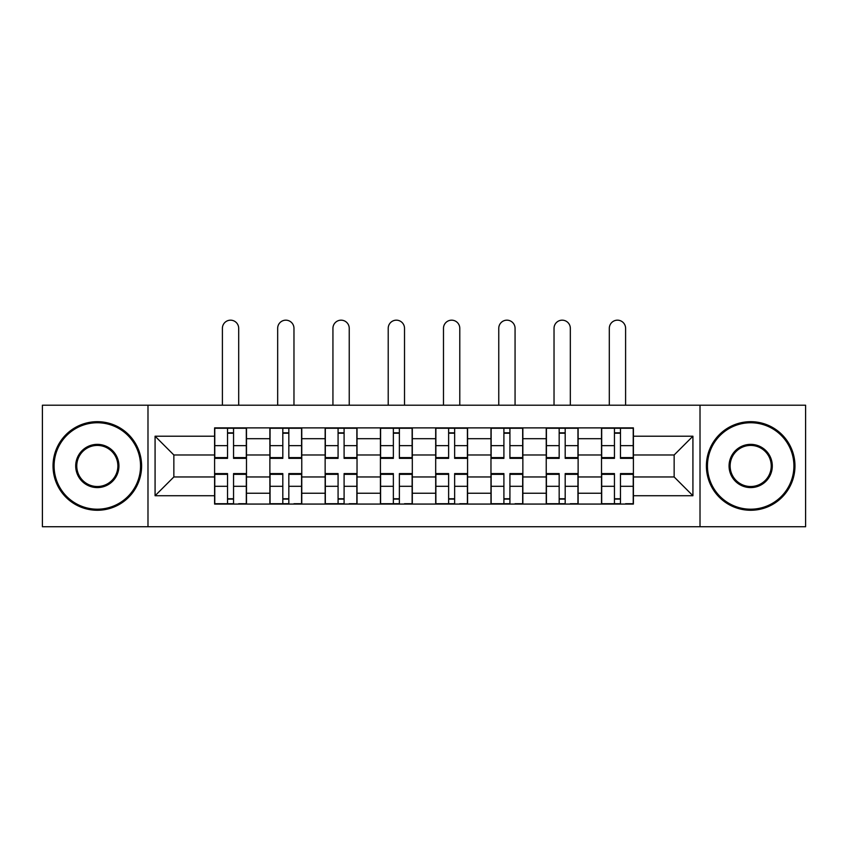 <?xml version="1.0" encoding="UTF-8"?>
<svg xmlns="http://www.w3.org/2000/svg" width="848" height="848" viewBox="0 0 848 848"><rect width="100%" height="100%" fill="white"/><g stroke="black" fill="none" stroke-linecap="round" stroke-linejoin="round"><path stroke-width="1.27" d="M700.013 526.735L805.6 526.735L805.6 405.206L42.4 405.206L42.4 526.735L700.013 526.735L700.013 405.206M269.876 504.062L269.876 438.692L246.482 438.692L246.482 504.062M246.482 438.692L246.482 427.88M269.876 438.692L269.876 427.88M301.761 427.88L301.761 504.062M325.144 504.062L325.144 427.88M357.029 427.88L357.029 504.062M380.423 504.062L380.423 427.88M412.308 427.88L412.308 504.062M435.692 504.062L435.692 427.88M467.577 427.88L467.577 504.062M490.971 504.062L490.971 427.88M522.856 427.88L522.856 504.062M546.239 504.062L546.239 427.88M578.124 427.88L578.124 504.062M601.518 504.062L601.518 427.88M601.518 476.958L578.124 476.958M546.239 476.958L522.856 476.958M490.971 476.958L467.577 476.958M435.692 476.958L412.308 476.958M380.423 476.958L357.029 476.958M325.144 476.958L301.761 476.958M269.876 476.958L246.482 476.958M601.518 454.984L578.124 454.984M546.239 454.984L522.856 454.984M490.971 454.984L467.577 454.984M435.692 454.984L412.308 454.984M380.423 454.984L357.029 454.984M325.144 454.984L301.761 454.984M269.876 454.984L246.482 454.984M173.851 476.958L214.597 476.958L214.597 454.984L173.851 454.984L173.851 476.958L155.078 495.73L155.078 436.211L214.597 436.211L214.597 454.984M633.403 454.984L633.403 476.958L674.149 476.958L674.149 454.984L633.403 454.984L633.403 427.88L214.597 427.88L214.597 436.211M633.403 436.211L692.922 436.211L692.922 495.73L633.403 495.73L633.403 476.958M214.597 476.958L214.597 504.062L633.403 504.062L633.403 495.73M214.597 495.73L155.078 495.73M147.987 526.735L147.987 405.206M233.55 498.751L227.529 498.751M227.529 433.201L233.55 433.201M288.829 498.751L282.808 498.751M282.808 433.201L288.829 433.201M344.097 498.751L338.076 498.751M338.076 433.201L344.097 433.201M399.376 498.751L393.355 498.751M393.355 433.201L399.376 433.201M454.645 498.751L448.624 498.751M448.624 433.201L454.645 433.201M509.924 498.751L503.903 498.751M503.903 433.201L509.924 433.201M565.192 498.751L559.171 498.751M559.171 433.201L565.192 433.201M620.471 498.751L614.45 498.751M614.45 433.201L620.471 433.201M155.078 436.211L173.851 454.984M674.149 476.958L692.922 495.73M674.149 454.984L692.922 436.211M238.691 405.206L238.691 328.324A8.151 8.151 0 0 0 230.539 320.173A8.151 8.151 0 0 0 222.399 328.324L222.399 405.206M233.55 458.355L233.55 428.24L246.312 428.24L246.312 458.355L233.55 458.355M227.529 432.84L233.55 432.84M227.529 428.24L214.777 428.24L214.777 458.355L227.529 458.355L227.529 428.24L233.55 428.24M227.529 474.339L214.777 474.339L214.777 473.587L227.529 473.587L227.529 503.712L214.777 503.712L221.858 503.712M214.777 474.339L214.777 503.712M233.55 499.101L227.529 499.101M239.221 503.712L246.312 503.712L246.312 473.587L233.55 473.587L233.55 503.712L222.399 503.712M246.312 503.712L238.691 503.712M293.97 405.206L293.97 328.324A8.151 8.151 0 0 0 285.818 320.173A8.151 8.151 0 0 0 277.667 328.324L277.667 405.206M288.829 458.355L288.829 428.24L301.581 428.24L301.581 458.355L288.829 458.355M282.808 432.84L288.829 432.84M282.808 428.24L270.046 428.24L270.046 458.355L282.808 458.355L282.808 428.24L288.829 428.24M349.238 405.206L349.238 328.324A8.151 8.151 0 0 0 341.087 320.173A8.151 8.151 0 0 0 332.935 328.324L332.935 405.206M344.097 458.355L344.097 428.24L356.86 428.24L356.86 458.355L344.097 458.355M338.076 432.84L344.097 432.84M338.076 428.24L325.325 428.24L325.325 458.355L338.076 458.355L338.076 428.24L344.097 428.24M282.808 474.339L270.046 474.339L270.046 473.587L282.808 473.587L282.808 503.712L270.046 503.712L277.137 503.712M270.046 474.339L270.046 503.712M288.829 499.101L282.808 499.101M294.5 503.712L301.581 503.712L301.581 473.587L288.829 473.587L288.829 503.712L277.667 503.712M301.581 503.712L293.97 503.712M338.076 474.339L325.325 474.339L325.325 473.587L338.076 473.587L338.076 503.712L325.325 503.712L332.405 503.712M325.325 474.339L325.325 503.712M344.097 499.101L338.076 499.101M349.768 503.712L356.86 503.712L356.86 473.587L344.097 473.587L344.097 503.712L332.935 503.712M356.86 503.712L349.238 503.712M97.319 509.203A43.227 43.227 0 0 0 140.545 465.976A43.227 43.227 0 0 0 97.319 422.749A43.227 43.227 0 0 0 54.092 465.976A43.227 43.227 0 0 0 97.319 509.203M97.319 421.679A44.287 44.287 0 0 1 141.605 465.976A44.287 44.287 0 0 1 97.319 510.263A44.287 44.287 0 0 1 53.032 465.976A44.287 44.287 0 0 1 97.319 421.679M97.319 487.589A21.613 21.613 0 0 1 75.705 465.976A21.613 21.613 0 0 1 97.319 444.363A21.613 21.613 0 0 1 118.932 465.976A21.613 21.613 0 0 1 97.319 487.589M97.319 445.423A20.553 20.553 0 0 0 76.765 465.976A20.553 20.553 0 0 0 97.319 486.519A20.553 20.553 0 0 0 117.872 465.976A20.553 20.553 0 0 0 97.319 445.423M750.681 509.203A43.227 43.227 0 0 0 793.908 465.976A43.227 43.227 0 0 0 750.681 422.749A43.227 43.227 0 0 0 707.455 465.976A43.227 43.227 0 0 0 750.681 509.203M750.681 421.679A44.287 44.287 0 0 1 794.968 465.976A44.287 44.287 0 0 1 750.681 510.263A44.287 44.287 0 0 1 706.395 465.976A44.287 44.287 0 0 1 750.681 421.679M750.681 487.589A21.613 21.613 0 0 1 729.068 465.976A21.613 21.613 0 0 1 750.681 444.363A21.613 21.613 0 0 1 772.295 465.976A21.613 21.613 0 0 1 750.681 487.589M750.681 445.423A20.553 20.553 0 0 0 730.128 465.976A20.553 20.553 0 0 0 750.681 486.519A20.553 20.553 0 0 0 771.235 465.976A20.553 20.553 0 0 0 750.681 445.423M404.517 405.206L404.517 328.324A8.151 8.151 0 0 0 396.366 320.173A8.151 8.151 0 0 0 388.214 328.324L388.214 405.206M399.376 458.355L399.376 428.24L412.128 428.24L412.128 458.355L399.376 458.355M393.355 432.84L399.376 432.84M393.355 428.24L380.593 428.24L380.593 458.355L393.355 458.355L393.355 428.24L399.376 428.24M459.786 405.206L459.786 328.324A8.151 8.151 0 0 0 451.634 320.173A8.151 8.151 0 0 0 443.483 328.324L443.483 405.206M454.645 458.355L454.645 428.24L467.407 428.24L467.407 458.355L454.645 458.355M448.624 432.84L454.645 432.84M448.624 428.24L435.872 428.24L435.872 458.355L448.624 458.355L448.624 428.24L454.645 428.24M515.065 405.206L515.065 328.324A8.151 8.151 0 0 0 506.913 320.173A8.151 8.151 0 0 0 498.762 328.324L498.762 405.206M509.924 458.355L509.924 428.24L522.675 428.24L522.675 458.355L509.924 458.355M503.903 432.84L509.924 432.84M503.903 428.24L491.14 428.24L491.14 458.355L503.903 458.355L503.903 428.24L509.924 428.24M393.355 474.339L380.593 474.339L380.593 473.587L393.355 473.587L393.355 503.712L380.593 503.712L387.684 503.712M380.593 474.339L380.593 503.712M399.376 499.101L393.355 499.101M405.047 503.712L412.128 503.712L412.128 473.587L399.376 473.587L399.376 503.712L388.214 503.712M412.128 503.712L404.517 503.712M448.624 474.339L435.872 474.339L435.872 473.587L448.624 473.587L448.624 503.712L435.872 503.712L442.953 503.712M435.872 474.339L435.872 503.712M454.645 499.101L448.624 499.101M460.316 503.712L467.407 503.712L467.407 473.587L454.645 473.587L454.645 503.712L443.483 503.712M467.407 503.712L459.786 503.712M503.903 474.339L491.14 474.339L491.14 473.587L503.903 473.587L503.903 503.712L491.14 503.712L498.232 503.712M491.14 474.339L491.14 503.712M509.924 499.101L503.903 499.101M515.595 503.712L522.675 503.712L522.675 473.587L509.924 473.587L509.924 503.712L498.762 503.712M522.675 503.712L515.065 503.712M570.333 405.206L570.333 328.324A8.151 8.151 0 0 0 562.182 320.173A8.151 8.151 0 0 0 554.03 328.324L554.03 405.206M565.192 458.355L565.192 428.24L577.954 428.24L577.954 458.355L565.192 458.355M559.171 432.84L565.192 432.84M559.171 428.24L546.419 428.24L546.419 458.355L559.171 458.355L559.171 428.24L565.192 428.24M559.171 474.339L546.419 474.339L546.419 473.587L559.171 473.587L559.171 503.712L546.419 503.712L553.5 503.712M546.419 474.339L546.419 503.712M565.192 499.101L559.171 499.101M570.863 503.712L577.954 503.712L577.954 473.587L565.192 473.587L565.192 503.712L554.03 503.712M577.954 503.712L570.333 503.712M625.601 405.206L625.601 328.324A8.151 8.151 0 0 0 617.461 320.173A8.151 8.151 0 0 0 609.309 328.324L609.309 405.206M620.471 458.355L620.471 428.24L633.223 428.24L633.223 458.355L620.471 458.355M614.45 432.84L620.471 432.84M614.45 428.24L601.688 428.24L601.688 458.355L614.45 458.355L614.45 428.24L620.471 428.24M614.45 474.339L601.688 474.339L601.688 473.587L614.45 473.587L614.45 503.712L601.688 503.712L608.779 503.712M601.688 474.339L601.688 503.712M620.471 499.101L614.45 499.101M626.142 503.712L633.223 503.712L633.223 473.587L620.471 473.587L620.471 503.712L609.309 503.712M633.223 503.712L625.601 503.712M546.239 438.692L522.856 438.692M490.971 438.692L467.577 438.692M435.692 438.692L412.308 438.692M380.423 438.692L357.029 438.692M325.144 438.692L301.761 438.692M601.518 438.692L578.124 438.692M546.239 493.25L522.856 493.25M490.971 493.25L467.577 493.25M435.692 493.25L412.308 493.25M380.423 493.25L357.029 493.25M325.144 493.25L301.761 493.25M269.876 493.25L246.482 493.25M601.518 493.25L578.124 493.25M233.55 457.602L246.312 457.602M233.55 445.645L246.312 445.645M214.777 457.602L227.529 457.602M214.777 445.645L227.529 445.645M227.529 486.307L214.777 486.307M246.312 474.339L233.55 474.339M246.312 486.307L233.55 486.307M288.829 457.602L301.581 457.602M288.829 445.645L301.581 445.645M270.046 457.602L282.808 457.602M270.046 445.645L282.808 445.645M344.097 457.602L356.86 457.602M344.097 445.645L356.86 445.645M325.325 457.602L338.076 457.602M325.325 445.645L338.076 445.645M282.808 486.307L270.046 486.307M301.581 474.339L288.829 474.339M301.581 486.307L288.829 486.307M338.076 486.307L325.325 486.307M356.86 474.339L344.097 474.339M356.86 486.307L344.097 486.307M399.376 457.602L412.128 457.602M399.376 445.645L412.128 445.645M380.593 457.602L393.355 457.602M380.593 445.645L393.355 445.645M454.645 457.602L467.407 457.602M454.645 445.645L467.407 445.645M435.872 457.602L448.624 457.602M435.872 445.645L448.624 445.645M509.924 457.602L522.675 457.602M509.924 445.645L522.675 445.645M491.14 457.602L503.903 457.602M491.14 445.645L503.903 445.645M393.355 486.307L380.593 486.307M412.128 474.339L399.376 474.339M412.128 486.307L399.376 486.307M448.624 486.307L435.872 486.307M467.407 474.339L454.645 474.339M467.407 486.307L454.645 486.307M503.903 486.307L491.14 486.307M522.675 474.339L509.924 474.339M522.675 486.307L509.924 486.307M565.192 457.602L577.954 457.602M565.192 445.645L577.954 445.645M546.419 457.602L559.171 457.602M546.419 445.645L559.171 445.645M559.171 486.307L546.419 486.307M577.954 474.339L565.192 474.339M577.954 486.307L565.192 486.307M620.471 457.602L633.223 457.602M620.471 445.645L633.223 445.645M601.688 457.602L614.45 457.602M601.688 445.645L614.45 445.645M614.45 486.307L601.688 486.307M633.223 474.339L620.471 474.339M633.223 486.307L620.471 486.307"/></g></svg>
